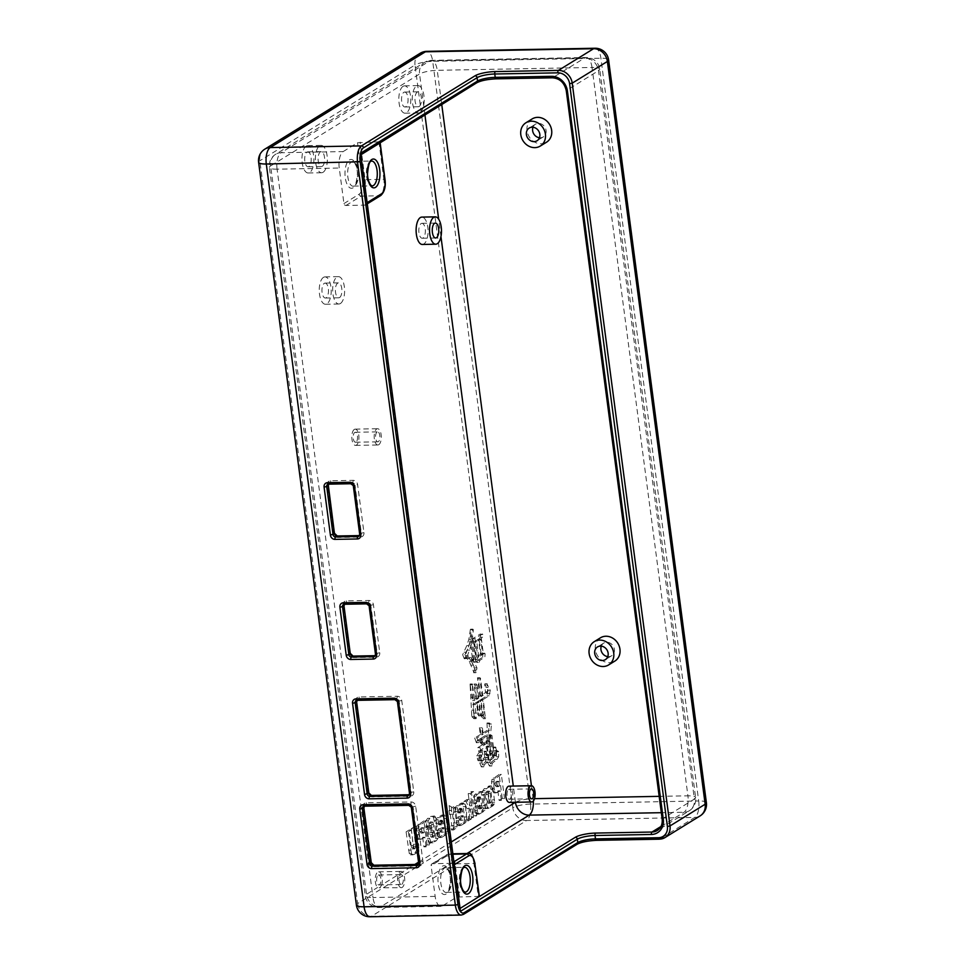 <?xml version="1.0" encoding="UTF-8"?>
<svg xmlns="http://www.w3.org/2000/svg" width="965" height="965" viewBox="0 0 965 965"><rect width="100%" height="100%" fill="white"/><g stroke="black" fill="none" stroke-linecap="round" stroke-linejoin="round"><path stroke-width="0.72" stroke-dasharray="4.83 3.62" d="M464.889 654.716L469.038 645.561L471.089 639.349L472.621 629.325L473.381 629.687L471.909 642.955L467.506 655.573L470.98 657.551L473.562 660.904L476.975 667.864L476.155 672.496L471.487 661.363L469.328 658.576L467.048 657.503L466.493 658.673L464.889 654.716L462.657 654.752L464.249 658.721L466.493 658.673M472.38 641.025L473.465 641.182L476.179 661.773L475.516 662.171L473.791 659.939L474.478 657.044L472.38 641.025L470.136 641.062L472.247 657.081L474.478 657.044M482.512 633.945L474.913 638.637L478.085 657.286L477.301 659.433L479.123 662.424L479.907 660.289L484.864 657.237L485.118 653.775L484.683 653.221L483.369 654.029L481.366 638.782L482.934 634.5L480.268 633.993L472.681 638.673L474.913 638.637M474.02 715.873L472.307 683.944L474.852 700.518L478.157 698.479L476.252 683.992L477.108 685.102L478.809 698.069L482.114 696.03L479.702 677.732L480.461 678.081L482.777 695.62L487.723 692.568L486.951 683.98L490.268 690.18L489.219 695.765L483.272 699.444L485.455 718.708L483.308 715.909L484.225 712.049L482.621 699.842L479.316 701.881L481.125 715.608L478.64 713.026L479.665 709.914L478.652 702.291L475.021 704.534L476.167 718.672L474.02 715.873L471.776 715.909L471.885 716.681L474.117 716.633M490.835 735.173L491.933 735.33L494.635 755.921L494.08 757.091L492.259 754.087L492.946 751.192L490.835 735.173L488.604 735.221L490.715 751.228L492.946 751.192M496.058 755.86L495.286 747.272L496.782 750.481L498.736 751.747L498.676 756.729L497.228 759.274L492.367 763.086L491.68 765.993L489.762 762.229L490.546 760.094L488.736 746.367L482.138 750.444L483.441 760.36L486.975 757.356L486.167 751.252L487.229 753.894L488.76 754.606L487.578 761.928L484.382 764.726L483.586 766.861L481.993 762.905L481.656 754.871L480.268 760.661L478.905 755.728L481.354 752.579L479.991 747.646L487.904 742.76L488.374 740.818L489.858 744.027L489.4 745.957L491.209 759.684L496.058 755.86L493.827 755.909L488.978 759.732L491.209 759.684M482.452 742.001L484.502 744.027L483.706 737.936L489.315 734.462L489.026 740.42L489.894 741.53L491.511 724.04L489.231 722.978L489.472 730.252L483.2 734.124L482.404 728.02L481.644 727.658L482.536 734.522L476.927 737.984L478.628 742.712L479.412 740.577L483.043 738.334L482.452 742.001L480.22 742.037L480.317 742.809L482.56 742.76M493.67 785.546L494.864 791.686L496.034 792.856L500.099 790.83L501.366 800.395L504.514 798.453L501.342 774.425L494.201 779.394L493.67 785.546L491.438 785.582L492.632 791.722L493.803 792.904L496.275 792.88L493.803 792.904L497.868 790.866L500.099 790.83M485.021 794.472L487.385 808.067L489.086 808.163L493.006 805.739L494.647 802.289L493.127 789.43L492.041 786.125L490.401 786.21L486.457 788.646L485.057 790.6L485.021 794.472L482.777 794.509L484.153 804.907L485.154 808.103L486.855 808.212L492.15 804.05L490.895 789.466L489.81 786.161L484.225 788.682L482.814 790.637L482.777 794.509M490.401 786.21L488.157 786.258L490.401 786.21M489.086 808.163L485.154 808.103L489.086 808.163M476.806 807.174L477.772 812.904L479.267 814.098L476.24 814.026L481.595 811.444L483.224 808.586L481.74 795.184L481.004 792.325L479.967 791.602L475.094 794.316L473.706 796.209L474.092 803.592L476.336 803.555L479.484 801.613L479.303 797.922L480.498 797.054L477.603 796.994L478.845 799.032L479.738 807.717L478.483 808.622L477.723 805.268L479.967 805.22L476.806 807.174L474.575 807.21L475.528 812.952L476.24 814.026L479.267 814.098L483.827 811.408L485.467 808.537L485.347 805.51L483.984 795.136L482.283 791.553L479.967 791.602L482.198 791.553L477.337 794.279L475.938 796.161L476.336 803.555M479.738 807.717L481.969 807.681L481.39 808.73L478.483 808.622L480.727 808.586L479.967 805.22M481.969 807.681L480.498 797.054L477.313 797.355L479.557 797.319M468.013 820.974L469.28 808.658L466.071 801.445L469.255 799.478L472.03 805.811L470.438 793.507L473.586 791.565L476.746 815.582L473.598 817.524L472.476 808.996L471.463 818.851L468.013 820.974L465.781 821.022L469.219 818.887L471.463 818.851M455.987 818.778L460.956 815.715L460.57 820.214L459.907 820.105L462.139 820.069L461.632 818.67L458.471 820.612L459.087 824.146L460.414 825.63L458.182 825.666L464.105 821.854L464.527 817.017L463.164 806.619L461.632 803.073L456.542 805.775L455.106 807.741L455.987 818.778L458.218 818.742L463.188 815.678L463.369 817.017L462.802 820.166L459.907 820.105L459.388 818.706L456.228 820.66L456.843 824.182L458.182 825.666L461.318 825.304L465.323 822.831L466.879 820.009L465.395 806.571L463.863 803.037L458.785 805.727L457.35 807.705L458.218 818.742M462.585 803.375L460.353 803.423L462.585 803.375M453.248 826.064L453.767 829.96L457.024 826.824L455.685 808.091L451.355 805.546L451.765 814.496L452.476 814.05L453.996 825.606L451.017 826.1L451.536 830.009L453.767 829.96M436.687 830.684L441.656 827.62L441.27 832.12L440.607 832.011L442.839 831.975L442.332 830.575L439.171 832.53L439.787 836.052L441.126 837.536L438.882 837.572L444.817 833.772L445.239 828.935L443.864 818.525L442.332 814.979L437.254 817.681L435.818 819.647L436.687 830.684L438.93 830.648L443.888 827.584L444.069 828.923L443.502 832.071L440.607 832.011L440.1 830.612L436.94 832.566L437.555 836.1L438.882 837.572L442.018 837.222L446.023 834.749L447.579 831.914L446.107 818.489L444.576 814.943L439.485 817.632L438.05 819.611L438.93 830.648M443.297 815.292L441.053 815.328L443.297 815.292M428.436 829.767L429.594 838.537L431.512 843.157L436.228 840.829L438.038 838.344L438.11 833.278L435.661 817.307L434.515 816.016L429.907 818.284L428.098 820.793L428.231 827.427L431.379 825.473L431.403 823.338L432.091 822.071L432.995 822.421L429.847 822.12L430.764 822.457L431.307 824.532L432.489 835.63L431.765 837.113L430.824 836.739L430.004 832.819L433.345 832.095L432.694 827.138L428.436 829.767L426.204 829.803L427.35 838.585L429.268 843.205L431.874 843.205L429.268 843.205L433.985 840.865L435.794 838.38L435.878 833.326L434.214 820.708L433.43 817.355L431.922 816.028L434.515 816.016L430.776 816.414L427.676 818.332L425.867 820.841L425.987 827.463L428.231 827.427M432.489 835.63L434.72 835.581L434.009 837.065L430.824 836.739L433.056 836.691L432.236 832.783M434.72 835.581L432.995 822.421L429.847 822.12L429.172 823.386L431.403 823.338M418.46 831.963L419.654 838.102L420.824 839.285L424.89 837.246L426.144 846.812L429.292 844.87L426.132 820.853L418.991 825.823L418.46 831.963L416.229 832.011L417.423 838.151L418.581 839.321L421.066 839.297L418.581 839.321L422.658 837.294L424.89 837.246M408.328 831.842L411.524 853.518L412.67 854.785L414.178 854.435L417.194 852.565L419.003 850.069L416.663 826.691L413.515 828.633L415.77 846.196L414.95 848.766L411.898 848.693L411.428 847.535L409.064 830.045L411.295 830.009L408.328 831.842L406.096 831.878L409.293 853.555L410.427 854.833L413.032 854.833L410.427 854.833L414.962 852.614L416.759 850.117L414.431 826.74L416.663 826.691M411.428 847.535L413.659 847.499L411.295 830.009M413.659 847.499L414.13 848.657L412.718 848.802L413.406 847.765L415.65 847.728M460.064 908.439L458.978 907.028L460.064 908.439M479.376 896.401L456.831 897.04L442.477 905.894A13.426 5.862 88.9 0 1 441.017 906.352A13.426 5.862 88.9 0 1 435.155 896.389L431.102 865.641A1.99 1.737 58.3 0 1 432.646 863.687L451.427 863.337A1.99 1.737 58.3 0 1 453.478 865.231L458.978 907.028M361.031 154.702L360.174 156.559L366.314 203.169A1.99 1.737 58.3 0 1 364.77 205.123L345.989 205.473A1.99 1.737 58.3 0 1 343.938 203.579L339.258 168.031A13.426 5.862 88.9 0 1 343.166 151.589L280.996 152.735L429.92 60.807L584.706 57.96L552.668 77.731L496.3 78.768A15.416 3.474 172.5 0 0 475.986 83.002L360.753 154.135L360.62 153.206M360.174 156.559L360.753 154.135M343.166 151.589L357.52 142.736L378.931 141.843L379.921 142.555M600.471 637.805A13.679 11.918 -121.7 0 0 596.117 652.786A13.679 11.918 -121.7 0 0 609.398 662.666A13.679 11.918 -121.7 0 0 614.85 661.085M532.161 118.924A13.679 11.918 -121.7 0 0 527.807 133.906A13.679 11.918 -121.7 0 0 541.088 143.773A13.679 11.918 -121.7 0 0 546.528 142.205M381.682 884.929A8.13 3.546 88.9 0 0 381.923 876.341A8.13 3.546 88.9 0 0 378.642 871.829A8.13 3.546 88.9 0 0 377.761 872.095A8.13 3.546 88.9 0 0 375.24 879.429A8.13 3.546 88.9 0 0 377.556 887.474L379.921 887.812L381.682 884.929L414.866 864.447M422.344 244.459A13.679 5.971 88.9 0 0 423.828 243.988A13.679 5.971 88.9 0 0 427.978 228.946A13.679 5.971 88.9 0 0 421.838 217.101M403.068 86.307A13.679 5.971 88.9 0 0 398.907 101.361A13.679 5.971 88.9 0 0 405.059 113.195A13.679 5.971 88.9 0 0 406.542 112.736A13.679 5.971 88.9 0 0 410.704 97.682A13.679 5.971 88.9 0 0 404.552 85.849A13.679 5.971 88.9 0 0 403.068 86.307M323.48 277.353A13.679 5.971 88.9 0 0 319.331 292.407A13.679 5.971 88.9 0 0 325.47 304.24A13.679 5.971 88.9 0 0 326.954 303.782A13.679 5.971 88.9 0 0 331.116 288.74A13.679 5.971 88.9 0 0 324.964 276.895A13.679 5.971 88.9 0 0 323.48 277.353M306.195 146.101A13.679 5.971 88.9 0 0 302.045 161.143A13.679 5.971 88.9 0 0 308.185 172.988A13.679 5.971 88.9 0 0 309.681 172.518A13.679 5.971 88.9 0 0 313.83 157.476A13.679 5.971 88.9 0 0 307.69 145.631A13.679 5.971 88.9 0 0 306.195 146.101M354.336 429.401A8.13 3.546 88.9 0 0 351.863 438.351A8.13 3.546 88.9 0 0 355.518 445.396A8.13 3.546 88.9 0 0 356.411 445.118A8.13 3.546 88.9 0 0 358.871 436.168A8.13 3.546 88.9 0 0 355.217 429.135A8.13 3.546 88.9 0 0 354.336 429.401M509.351 802.398A8.13 3.546 88.9 0 0 510.244 802.12A8.13 3.546 88.9 0 0 512.705 793.182A8.13 3.546 88.9 0 0 509.05 786.137M401.307 887.679A8.13 3.546 -91.1 0 1 397.652 880.635A8.13 3.546 -91.1 0 1 400.125 871.685A8.13 3.546 -91.1 0 1 401.006 871.407A8.13 3.546 -91.1 0 1 404.661 878.452A8.13 3.546 -91.1 0 1 402.2 887.402A8.13 3.546 -91.1 0 1 401.307 887.679L379.921 887.812M401.79 884.35A4.97 2.171 88.9 0 0 403.298 878.874A4.97 2.171 88.9 0 0 401.066 874.567A4.97 2.171 88.9 0 0 400.523 874.736A4.97 2.171 88.9 0 0 399.015 880.213A4.97 2.171 88.9 0 0 401.247 884.519A4.97 2.171 88.9 0 0 401.79 884.35M378.159 875.146A4.97 2.171 -91.1 0 1 378.702 874.978A4.97 2.171 -91.1 0 1 380.934 879.284A4.97 2.171 -91.1 0 1 379.426 884.76A4.97 2.171 -91.1 0 1 378.883 884.929A4.97 2.171 -91.1 0 1 376.652 880.623A4.97 2.171 -91.1 0 1 378.159 875.146M421.138 223.578A7.455 3.257 -91.1 0 1 421.946 223.325A7.455 3.257 -91.1 0 1 425.3 229.779A7.455 3.257 -91.1 0 1 423.032 237.993A7.455 3.257 -91.1 0 1 422.224 238.246A7.455 3.257 -91.1 0 1 418.87 231.781A7.455 3.257 -91.1 0 1 421.138 223.578M419.968 112.483A13.679 5.971 -91.1 0 1 418.484 112.953A13.679 5.971 -91.1 0 1 412.332 101.108A13.679 5.971 -91.1 0 1 416.482 86.066A13.679 5.971 -91.1 0 1 417.978 85.596A13.679 5.971 -91.1 0 1 424.118 97.441A13.679 5.971 -91.1 0 1 419.968 112.483M419.172 106.488A7.455 3.257 88.9 0 0 421.44 98.273A7.455 3.257 88.9 0 0 418.086 91.82A7.455 3.257 88.9 0 0 417.278 92.073A7.455 3.257 88.9 0 0 415.01 100.276A7.455 3.257 88.9 0 0 418.364 106.729A7.455 3.257 88.9 0 0 419.172 106.488M403.853 92.314A7.455 3.257 -91.1 0 1 404.673 92.061A7.455 3.257 -91.1 0 1 408.026 98.527A7.455 3.257 -91.1 0 1 405.758 106.729A7.455 3.257 -91.1 0 1 404.938 106.982A7.455 3.257 -91.1 0 1 401.597 100.529A7.455 3.257 -91.1 0 1 403.853 92.314M340.38 303.541A13.679 5.971 -91.1 0 1 338.896 303.999A13.679 5.971 -91.1 0 1 332.744 292.154A13.679 5.971 -91.1 0 1 336.906 277.112A13.679 5.971 -91.1 0 1 338.389 276.641A13.679 5.971 -91.1 0 1 344.529 288.487A13.679 5.971 -91.1 0 1 340.38 303.541M339.584 297.534A7.455 3.257 88.9 0 0 341.851 289.319A7.455 3.257 88.9 0 0 338.498 282.866A7.455 3.257 88.9 0 0 337.69 283.119A7.455 3.257 88.9 0 0 335.422 291.321A7.455 3.257 88.9 0 0 338.775 297.787A7.455 3.257 88.9 0 0 339.584 297.534M324.276 283.36A7.455 3.257 -91.1 0 1 325.084 283.107A7.455 3.257 -91.1 0 1 328.438 289.572A7.455 3.257 -91.1 0 1 326.17 297.775A7.455 3.257 -91.1 0 1 325.362 298.028A7.455 3.257 -91.1 0 1 322.008 291.575A7.455 3.257 -91.1 0 1 324.276 283.36M323.094 172.277A13.679 5.971 -91.1 0 1 321.61 172.735A13.679 5.971 -91.1 0 1 315.471 160.902A13.679 5.971 -91.1 0 1 319.62 145.848A13.679 5.971 -91.1 0 1 321.104 145.389A13.679 5.971 -91.1 0 1 327.256 157.235A13.679 5.971 -91.1 0 1 323.094 172.277M322.31 166.27A7.455 3.257 88.9 0 0 324.578 158.067A7.455 3.257 88.9 0 0 321.224 151.602A7.455 3.257 88.9 0 0 320.404 151.855A7.455 3.257 88.9 0 0 318.148 160.069A7.455 3.257 88.9 0 0 321.502 166.523A7.455 3.257 88.9 0 0 322.31 166.27M306.991 152.108A7.455 3.257 -91.1 0 1 307.799 151.855A7.455 3.257 -91.1 0 1 311.152 158.308A7.455 3.257 -91.1 0 1 308.884 166.523A7.455 3.257 -91.1 0 1 308.076 166.776A7.455 3.257 -91.1 0 1 304.723 160.311A7.455 3.257 -91.1 0 1 306.991 152.108M378.775 444.708A8.13 3.546 -91.1 0 1 377.894 444.974A8.13 3.546 -91.1 0 1 374.239 437.941A8.13 3.546 -91.1 0 1 376.7 428.991A8.13 3.546 -91.1 0 1 377.592 428.713A8.13 3.546 -91.1 0 1 381.247 435.758A8.13 3.546 -91.1 0 1 378.775 444.708M377.11 432.043A4.97 2.171 88.9 0 0 375.59 437.519A4.97 2.171 88.9 0 0 377.834 441.825A4.97 2.171 88.9 0 0 378.377 441.656A4.97 2.171 88.9 0 0 379.884 436.18A4.97 2.171 88.9 0 0 377.653 431.874A4.97 2.171 88.9 0 0 377.11 432.043M356.001 442.067A4.97 2.171 -91.1 0 1 355.458 442.235A4.97 2.171 -91.1 0 1 353.226 437.929A4.97 2.171 -91.1 0 1 354.734 432.453A4.97 2.171 -91.1 0 1 355.277 432.284A4.97 2.171 -91.1 0 1 357.52 436.59A4.97 2.171 -91.1 0 1 356.001 442.067M508.567 789.466A4.97 2.171 -91.1 0 1 509.11 789.298A4.97 2.171 -91.1 0 1 511.341 793.604A4.97 2.171 -91.1 0 1 509.834 799.068A4.97 2.171 -91.1 0 1 509.291 799.237A4.97 2.171 -91.1 0 1 507.059 794.931A4.97 2.171 -91.1 0 1 508.567 789.466M601.304 646.14A7.455 6.502 58.3 0 1 603.74 643.1A7.455 6.502 58.3 0 1 606.708 642.244A7.455 6.502 58.3 0 1 613.957 647.636A7.455 6.502 58.3 0 1 611.581 655.802A7.455 6.502 58.3 0 1 608.613 656.658A7.455 6.502 58.3 0 1 607.781 656.622M532.994 127.247A7.455 6.502 58.3 0 1 535.43 124.22A7.455 6.502 58.3 0 1 538.398 123.363A7.455 6.502 58.3 0 1 545.647 128.743A7.455 6.502 58.3 0 1 543.271 136.909A7.455 6.502 58.3 0 1 540.291 137.766A7.455 6.502 58.3 0 1 539.459 137.73M464.249 658.721L464.816 657.551L467.096 658.613L469.243 661.411L473.924 672.533L474.744 667.913L471.33 660.953L468.749 657.599L465.275 655.621L469.678 643.004L471.149 629.723L470.377 629.373L468.845 639.385L466.807 645.597L462.657 654.752M464.105 652.207L466.348 652.171M464.575 658.516L466.819 658.468M464.816 657.551L467.048 657.503M467.096 658.613L469.328 658.576M469.243 661.411L471.487 661.363M471.173 665.162L473.405 665.126M473.598 672.738L475.829 672.702M473.924 672.533L476.155 672.496M473.948 670.048L476.191 670M474.744 667.913L476.975 667.864M471.33 660.953L473.562 660.904M468.749 657.599L470.98 657.551M465.275 655.621L467.506 655.573M467.41 650.169L469.641 650.133M469.678 643.004L471.909 642.955M470.196 636.08L472.428 636.044M471.149 629.723L473.381 629.687M470.715 629.168L472.947 629.132M470.377 629.373L472.621 629.325M468.845 639.385L471.089 639.349M466.807 645.597L469.038 645.561M472.247 657.081L471.451 659.216L473.284 662.219L473.936 661.809L471.234 641.218L470.136 641.062M471.234 641.218L473.465 641.182M471.451 659.216L473.694 659.179M471.559 659.976L473.791 659.939M473.284 662.219L475.516 662.171M473.936 661.809L476.179 661.773M472.681 638.673L473.839 642.075L476.083 642.039M473.839 642.075L475.854 657.334L478.085 657.286M475.854 657.334L475.057 659.469L477.301 659.433M475.057 659.469L476.879 662.473L479.123 662.424M476.879 662.473L477.675 660.325L479.907 660.289M477.675 660.325L482.621 657.274L484.864 657.237M482.621 657.274L482.886 653.812L485.118 653.775M482.886 653.812L482.452 653.257L484.683 653.221M482.452 653.257L481.137 654.077L483.369 654.029M481.137 654.077L479.123 638.818L481.366 638.782M479.123 638.818L480.341 637.238L482.584 637.202M480.341 637.238L480.703 634.548L482.934 634.5M476.505 656.924L474.503 641.677L478.459 639.228L480.474 654.475L476.505 656.924L478.749 656.888L476.734 641.629L480.703 639.18L482.705 654.439L478.749 656.888M474.503 641.677L476.734 641.629M480.474 654.475L482.705 654.439M478.459 639.228L480.703 639.18M471.885 716.681L473.936 718.708L474.165 717.743L472.79 704.571L476.421 702.327L477.422 709.963L476.408 713.063L478.881 715.656L477.084 701.929L480.377 699.89L481.981 712.086L481.065 715.958L483.224 718.744L481.04 699.48L486.987 695.813L488.037 690.216L484.719 684.016L485.492 692.605L480.534 695.669L478.23 678.13L477.47 677.768L479.882 696.079L476.577 698.117L474.864 685.15L474.008 684.028L475.914 698.515L472.621 700.554L470.076 683.98L471.776 715.909M471.74 710.168L473.972 710.131M473.936 718.708L476.167 718.672M474.165 717.743L476.396 717.707M473.562 713.171L475.793 713.123M472.79 704.571L475.021 704.534M476.421 702.327L478.652 702.291M477.422 709.963L479.665 709.914M476.408 713.063L478.64 713.026M478.556 715.861L480.787 715.813M478.881 715.656L481.125 715.608M477.084 701.929L479.316 701.881M480.377 699.89L482.621 699.842M481.981 712.086L484.225 712.049M480.968 715.198L483.2 715.149M481.065 715.958L483.308 715.909M483.224 718.744L485.455 718.708M483.453 717.779L485.685 717.743M481.04 699.48L483.272 699.444M486.987 695.813L489.219 695.765M487.771 693.678L490.015 693.63M488.037 690.216L490.268 690.18M485.878 687.418L488.121 687.382M485.045 683.811L487.289 683.775M484.719 684.016L486.951 683.98M485.721 691.64L487.952 691.603M485.492 692.605L487.723 692.568M480.534 695.669L482.777 695.62M478.23 678.13L480.461 678.081M477.47 677.768L479.702 677.732M479.882 696.079L482.114 696.03M476.577 698.117L478.809 698.069M474.864 685.15L477.108 685.102M474.008 684.028L476.252 683.992M475.914 698.515L478.157 698.479M472.621 700.554L474.852 700.518M470.51 684.547L472.741 684.499M470.076 683.98L472.307 683.944M469.846 684.945L472.078 684.909M471.125 697.357L473.357 697.309M490.715 751.228L489.918 753.363L491.848 757.127L492.403 755.957L489.689 735.366L488.604 735.221M489.689 735.366L491.933 735.33M489.918 753.363L492.162 753.327M490.027 754.135L492.259 754.087M491.848 757.127L494.08 757.091M492.403 755.957L494.635 755.921M488.978 759.732L487.168 746.005L487.627 744.063L486.131 740.867L485.672 742.797L477.747 747.694L479.11 752.616L476.674 755.776L478.037 760.71L479.412 754.907L479.762 762.941L481.354 766.91L482.138 764.775L485.347 761.964L486.517 754.642L485.431 754.497L483.935 751.289L484.744 757.392L481.209 760.396L479.907 750.481L486.505 746.403L488.314 760.13L487.518 762.266L489.448 766.029L490.136 763.134L494.985 759.31L496.432 756.765L496.493 751.783L494.538 750.517L493.055 747.32L493.827 755.909M494.056 754.944L496.287 754.895M487.168 746.005L489.4 745.957M487.627 744.063L489.858 744.027M486.131 740.867L488.374 740.818M485.672 742.797L487.904 742.76M477.747 747.694L479.991 747.646M478.905 751.096L481.149 751.047M479.11 752.616L481.354 752.579M476.674 755.776L478.905 755.728M478.037 760.71L480.268 760.661M478.363 760.504L480.606 760.456M478.724 757.802L480.956 757.766M479.412 754.907L481.656 754.871M480.22 761.011L482.452 760.963M479.762 762.941L481.993 762.905M481.354 766.91L483.586 766.861M481.68 766.705L483.911 766.656M482.138 764.775L484.382 764.726M485.347 761.964L487.578 761.928M486.131 759.829L488.362 759.793M486.589 757.899L488.833 757.863M486.613 755.402L488.857 755.366M486.517 754.642L488.76 754.606M485.431 754.497L487.663 754.449M484.997 753.93L487.229 753.894M484.37 751.856L486.601 751.807M483.935 751.289L486.167 751.252M484.744 757.392L486.975 757.356M484.406 757.597L486.649 757.549M481.209 760.396L483.441 760.36M479.907 750.481L482.138 750.444M486.505 746.403L488.736 746.367M488.314 760.13L490.546 760.094M487.518 762.266L489.762 762.229M489.448 766.029L491.68 765.993M489.774 765.824L492.017 765.788M490.136 763.134L492.367 763.086M494.985 759.31L497.228 759.274M496.432 756.765L498.676 756.729M496.493 751.783L498.736 751.747M496.07 751.228L498.302 751.18M494.538 750.517L496.782 750.481M493.815 747.67L496.046 747.634M493.38 747.115L495.612 747.067M493.055 747.32L495.286 747.272M494.189 753.207L496.42 753.17M480.317 742.809L481.945 744.28L484.177 744.232M481.945 744.28L484.502 744.027M482.271 744.075L481.463 737.972L483.706 737.936M481.463 737.972L487.084 734.51L489.315 734.462M487.084 734.51L486.794 740.457L489.026 740.42M486.794 740.457L486.891 741.216L489.134 741.18M486.891 741.216L489.894 741.53M487.651 741.578L489.279 724.076L491.511 724.04M489.279 724.076L486.999 723.014L489.231 722.978M486.999 723.014L487.241 730.288L489.472 730.252M487.241 730.288L480.968 734.16L483.2 734.124M480.968 734.16L480.16 728.056L482.404 728.02M480.16 728.056L481.644 727.658M479.4 727.707L480.305 734.57L482.536 734.522M480.305 734.57L474.696 738.032L476.927 737.984M474.696 738.032L476.384 742.76L478.628 742.712M476.384 742.76L478.954 742.507M476.71 742.555L477.18 740.625L479.412 740.577M477.18 740.625L480.811 738.382L483.043 738.334M480.811 738.382L481.004 739.902L483.248 739.865M481.004 739.902L480.22 742.037M497.868 790.866L499.122 800.431L501.366 800.395M499.122 800.431L502.27 798.489L504.514 798.453M502.27 798.489L499.11 774.473L501.342 774.425M499.11 774.473L491.957 779.443L491.438 785.582M496.3 786.668L498.543 786.632L496.999 784.979L497.059 783.061L498.845 781.276L499.472 786.053L498.543 786.632L496.3 786.668L494.768 785.015L494.828 783.098L496.613 781.324L497.24 786.101L496.3 786.668M497.24 786.101L499.472 786.053M496.613 781.324L498.845 781.276M488.302 803.085L487.06 801.119L486.119 792.567L486.746 791.288L487.602 791.65L488.869 799.997L488.966 801.927L488.302 803.085L487.458 802.856L490.534 803.049L491.197 801.879L490.22 793.218L488.978 791.24L488.411 794.34L489.701 802.808L490.534 803.049M486.746 791.288L489.834 791.602L486.746 791.288M474.092 803.592L477.253 801.65L479.484 801.613M477.253 801.65L477.313 797.355M477.723 805.268L474.575 807.21M469.219 818.887L470.244 809.044L471.366 817.572L474.515 815.63L471.354 791.602L468.206 793.544L469.786 805.835L467.024 799.515L463.839 801.481L467.036 808.694L465.781 821.022M467.036 808.694L469.28 808.658M470.244 809.044L472.476 808.996M471.366 817.572L473.598 817.524M474.515 815.63L476.746 815.582M471.354 791.602L473.586 791.565M468.206 793.544L470.438 793.507M469.786 805.835L472.03 805.811M467.024 799.515L469.255 799.478M463.839 801.481L466.071 801.445M456.228 820.66L458.471 820.612M460.956 815.715L463.188 815.678M461.632 818.67L459.388 818.706M460.438 811.842L458.628 812.952L458.459 809.502L459.545 808.477L460.438 811.842L462.681 811.794L460.872 812.916L461.282 808.405L459.05 808.453L461.777 808.429L462.681 811.794M458.628 812.952L460.872 812.916M451.536 830.009L454.792 826.86L453.393 812.18L455.637 812.144M453.393 812.18L456.18 811.806M453.936 811.842L453.454 808.127L455.685 808.091M453.454 808.127L449.123 805.582L451.355 805.546M449.123 805.582L449.726 810.19L451.97 810.154M449.726 810.19L449.015 810.636L451.258 810.588M449.015 810.636L449.533 814.532L451.765 814.496M449.533 814.532L452.476 814.05M450.245 814.098L451.765 825.642L453.996 825.606M451.765 825.642L451.017 826.1M436.94 832.566L439.171 832.53M441.656 827.62L443.888 827.584M442.332 830.575L440.1 830.612M441.15 823.748L439.34 824.87L439.159 821.408L440.245 820.383L441.15 823.748L443.381 823.712L441.572 824.822L441.982 820.31L439.751 820.359L442.489 820.334L443.381 823.712M439.34 824.87L441.572 824.822M425.987 827.463L429.148 825.521L431.379 825.473M429.148 825.521L429.172 823.386M430.004 832.819L433.345 832.095M431.114 832.132L430.462 827.186L432.694 827.138M430.462 827.186L426.204 829.803M422.658 837.294L423.912 846.86L426.144 846.812M423.912 846.86L427.061 844.918L429.292 844.87M427.061 844.918L423.9 820.889L426.132 820.853M423.9 820.889L416.747 825.859L416.229 832.011M421.09 833.097L423.333 833.048L421.789 831.396L421.85 829.478L423.635 827.705L424.262 832.481L423.333 833.048L421.09 833.097L419.558 831.432L419.618 829.514L421.391 827.741L422.019 832.518L421.09 833.097M422.019 832.518L424.262 832.481M421.391 827.741L423.635 827.705M414.431 826.74L411.283 828.682L413.515 828.633M411.283 828.682L413.406 847.765M409.064 830.045L406.096 831.878M258.608 162.301A13.426 3.028 172.5 0 1 259.838 160.769L415.01 64.993L512.801 807.765L357.629 903.542L259.838 160.769A13.426 11.701 58.3 0 1 264.868 149.117M420.04 53.352A13.426 11.701 -121.7 0 0 415.01 64.993A13.426 3.028 172.5 0 1 432.706 61.314A13.426 5.862 88.9 0 0 426.844 51.35M595.043 48.25A13.426 5.862 -91.1 0 1 600.906 58.214L698.696 800.986L530.497 804.086L432.706 61.314L600.906 58.214A13.426 3.028 172.5 0 1 608.601 59.927M530.497 804.086A13.426 3.028 -7.5 0 0 512.801 807.765A13.426 11.701 -121.7 0 0 526.588 820.515A13.426 5.862 88.9 0 0 530.497 804.086M706.392 802.699A13.426 3.028 -7.5 0 0 698.696 800.986A13.426 5.862 -91.1 0 1 694.788 817.427L659.638 839.116L596.563 840.286A15.416 3.474 172.5 0 0 576.25 844.52L462.669 914.615L371.416 916.292L526.588 820.515L694.788 817.427A13.426 11.701 -121.7 0 0 700.132 815.883M463.465 914.386A1.99 1.737 58.3 0 1 462.669 914.615A13.426 5.862 -91.1 0 1 461.21 915.073M576.25 844.52A1.99 1.737 -121.7 0 0 577.034 844.291M454.491 864.592L453.478 865.231L366.314 203.169L367.339 202.541M475.986 83.002A1.99 1.737 -121.7 0 0 476.782 82.773M378.931 141.843L383.865 179.309L365.084 179.659L360.15 142.181M343.938 203.579L359.125 194.206A1.99 1.737 -121.7 0 0 361.175 196.1A13.426 5.862 88.9 0 0 365.084 179.659L362.454 180.202L357.52 142.736M359.125 194.206A11.435 4.994 88.9 0 0 362.454 180.202M353.106 187.789A14.427 6.297 -91.1 0 1 352.261 188.175A14.427 6.297 -91.1 0 1 345.132 176.619A14.427 6.297 -91.1 0 1 349.439 159.925A14.427 6.297 -91.1 0 1 350.283 159.551A14.427 6.297 -91.1 0 1 357.424 171.107A14.427 6.297 -91.1 0 1 353.106 187.789M345.989 205.473L361.175 196.1L379.957 195.75L364.77 205.123M435.155 896.389L372.973 897.534L277.088 169.177L339.258 168.031M362.876 807.174A4.475 3.896 58.3 0 1 366.326 802.784L411.066 801.951A4.475 3.896 58.3 0 1 415.662 806.209L422.935 861.456A4.475 3.896 58.3 0 1 419.473 865.858L374.746 866.679A4.475 3.896 58.3 0 1 370.15 862.433L362.876 807.174L364.01 807.428M355.663 701.35A4.475 3.896 58.3 0 1 359.125 696.959L397.146 696.26A4.475 3.896 58.3 0 1 401.742 700.506L413.756 791.795A4.475 3.896 58.3 0 1 410.306 796.185L372.273 796.885A4.475 3.896 58.3 0 1 367.689 792.639L355.663 701.35L356.809 701.603M343.009 605.26A4.475 3.896 58.3 0 1 346.471 600.869L368.835 600.459A4.475 3.896 58.3 0 1 373.431 604.705L379.764 652.75A4.475 3.896 58.3 0 1 376.302 657.141L353.938 657.563A4.475 3.896 58.3 0 1 349.342 653.305L343.009 605.26L344.155 605.513M327.207 485.154A4.475 3.896 58.3 0 1 330.657 480.751L353.021 480.341A4.475 3.896 58.3 0 1 357.617 484.587L363.95 532.632A4.475 3.896 58.3 0 1 360.488 537.035L338.124 537.445A4.475 3.896 58.3 0 1 333.528 533.199L327.207 485.154L328.341 485.407M385.011 179.562L383.865 179.309A13.426 5.862 -91.1 0 1 379.957 195.75A1.99 1.737 -121.7 0 0 380.753 195.521M277.088 169.177A13.426 5.862 -91.1 0 1 280.996 152.735A13.426 11.701 -121.7 0 0 275.64 154.279A13.426 11.701 -121.7 0 0 270.622 165.932A13.426 3.028 -7.5 0 0 269.38 167.464A13.426 3.028 -7.5 0 0 277.088 169.177M424.926 114.787L419.558 74.003A13.426 11.701 58.3 0 1 424.576 62.351A13.426 11.701 58.3 0 1 429.92 60.807A13.426 5.862 -91.1 0 1 431.379 60.361A13.426 5.862 -91.1 0 1 437.242 70.312A13.426 3.028 -7.5 0 0 419.558 74.003L270.622 165.932L366.507 894.29A13.426 11.701 -121.7 0 0 380.294 907.04L442.477 905.894M659.179 796.354L687.912 795.823L592.028 67.466L437.242 70.312L441.741 104.413M592.028 67.466A13.426 5.862 88.9 0 0 586.165 57.502A13.426 5.862 88.9 0 0 584.706 57.96A13.426 11.701 58.3 0 1 598.493 70.71L694.378 799.068L662.352 818.839L566.455 90.481L598.493 70.71A13.426 3.028 -7.5 0 0 599.723 69.178A13.426 3.028 -7.5 0 0 592.028 67.466M531.438 785.727L533.138 798.682L534.514 798.658M660.989 826.474L684.004 812.265A13.426 5.862 88.9 0 0 687.912 795.823A13.426 3.028 172.5 0 1 695.62 797.536A13.426 3.028 172.5 0 1 694.378 799.068A13.426 11.701 58.3 0 1 689.36 810.721A13.426 11.701 58.3 0 1 684.004 812.265L661.327 812.687M566.274 90.71L566.455 90.481A13.426 11.701 -121.7 0 0 552.668 77.731M466.988 853.53L380.294 907.04A13.426 5.862 -91.1 0 1 378.835 907.498A13.426 5.862 -91.1 0 1 372.973 897.534A13.426 3.028 172.5 0 1 365.277 895.822A13.426 3.028 172.5 0 1 366.507 894.29L377.556 887.474M459.449 896.485L455.154 863.82L473.936 863.47L478.242 896.147M468.073 853.506A13.426 5.862 -91.1 0 1 473.936 863.47L475.082 863.723M456.831 897.04L452.525 864.363L455.154 863.82A13.426 5.862 88.9 0 0 449.292 853.856A13.426 5.862 88.9 0 0 447.82 854.315L432.646 863.687M453.128 854.218L447.82 854.315A1.99 1.737 -121.7 0 0 446.288 856.269L431.102 865.641M451.427 863.337L454.117 861.685M452.525 864.363A11.435 4.994 88.9 0 0 446.288 856.269M446.095 894.048A14.427 6.297 -91.1 0 1 445.251 894.434A14.427 6.297 -91.1 0 1 438.11 882.879A14.427 6.297 -91.1 0 1 442.428 866.184A14.427 6.297 -91.1 0 1 443.273 865.81A14.427 6.297 -91.1 0 1 450.402 877.366A14.427 6.297 -91.1 0 1 446.095 894.048M515.431 802.289L513.296 786.065M440.957 236.582L438.665 219.176M418.545 862.179L451.499 841.83M515.575 802.289A13.426 3.028 172.5 0 1 533.138 798.682A13.426 5.862 -91.1 0 1 533.356 801.034M441.017 906.352L378.835 907.498A13.426 13.426 0 0 1 365.277 895.822L269.38 167.464A13.426 13.426 0 0 1 275.64 154.279L424.576 62.351A13.426 13.426 0 0 1 431.379 60.361L586.165 57.502A13.426 13.426 0 0 1 599.723 69.178L695.62 797.536A13.426 13.426 0 0 1 689.36 810.721L657.322 830.491A13.426 11.701 -121.7 0 0 662.352 818.839M446.904 892.42A12.436 5.428 -91.1 0 1 446.276 892.516A12.436 5.428 -91.1 0 1 440.691 881.757A12.436 5.428 -91.1 0 1 444.467 868.078A12.436 5.428 -91.1 0 1 445.191 867.752A12.436 5.428 -91.1 0 1 445.818 867.656A12.436 5.428 -91.1 0 1 451.403 878.415A12.436 5.428 -91.1 0 1 447.627 892.094A12.436 5.428 -91.1 0 1 446.904 892.42M464.02 867.39A12.436 5.428 88.9 0 0 463.248 867.728A12.436 5.428 88.9 0 0 459.473 881.407A12.436 5.428 88.9 0 0 465.07 892.179L446.831 892.323C448.484 892.07 449.666 887.897 450.353 879.815C450.341 875.267 449.244 871.455 447.06 868.379L445.818 867.656L464.611 867.306A12.436 5.428 88.9 0 0 464.02 867.39M369.957 916.75A13.426 5.862 88.9 0 0 371.416 916.292A13.426 11.701 58.3 0 1 357.629 903.542A13.426 3.028 -7.5 0 0 356.399 905.074M353.359 486.264L353.54 486.034A2.485 2.171 -121.7 0 0 350.995 483.67L328.619 484.092A2.485 2.171 -121.7 0 0 328.257 484.128M353.021 480.341A1.99 0.869 -91.1 0 1 352.442 482.777A2.485 2.171 58.3 0 1 354.999 485.142L357.617 484.587M328.438 484.153A2.485 2.171 58.3 0 1 330.078 483.188L352.442 482.777L350.995 483.67M353.54 486.034L354.999 485.142L361.32 533.187L359.873 534.079L353.54 486.034M363.95 532.632L361.32 533.187A2.485 2.171 58.3 0 1 359.487 535.623M360.488 537.035A1.99 0.869 -91.1 0 0 359.619 535.563L359.523 535.563A1.99 0.869 -91.1 0 1 359.619 535.563L358.944 536.238A2.485 2.171 -121.7 0 0 359.873 534.079M338.124 537.445A1.99 0.869 88.9 0 0 337.473 536.033M334.662 533.452L333.528 533.199M328.619 484.092L330.078 483.188A1.99 0.869 88.9 0 0 330.657 480.751M369.173 606.37L369.354 606.153A2.485 2.171 -121.7 0 0 366.809 603.788L344.433 604.199A2.485 2.171 -121.7 0 0 344.071 604.235M369.354 606.153L370.813 605.248L377.134 653.293L375.687 654.198L369.354 606.153M344.433 604.199L345.892 603.306L368.256 602.884A2.485 2.171 58.3 0 1 370.813 605.248L373.431 604.705M368.835 600.459A1.99 0.869 -91.1 0 1 368.256 602.884L366.809 603.788M379.764 652.75L377.134 653.293A2.485 2.171 58.3 0 1 376.205 655.452L374.746 656.357A2.485 2.171 -121.7 0 0 375.687 654.198M375.337 655.669L376.205 655.452A2.485 2.171 58.3 0 1 375.301 655.73A1.99 0.869 -91.1 0 1 375.433 655.669A1.99 0.869 -91.1 0 1 376.302 657.141M344.252 604.271A2.485 2.171 58.3 0 1 345.892 603.306A1.99 0.869 88.9 0 0 346.471 600.869M353.938 657.563A1.99 0.869 88.9 0 0 353.286 656.14M350.476 653.558L349.342 653.305M397.483 702.182L397.664 701.953A2.485 2.171 -121.7 0 0 395.107 699.589L357.086 700.288A2.485 2.171 -121.7 0 0 356.724 700.325M397.664 701.953L399.124 701.048L411.138 792.337L409.679 793.23L397.664 701.953M357.086 700.288L358.546 699.396L396.567 698.696A2.485 2.171 58.3 0 1 399.124 701.048L401.742 700.506M397.146 696.26A1.99 0.869 -91.1 0 1 396.567 698.696L395.107 699.589M413.756 791.795L411.138 792.337A2.485 2.171 58.3 0 1 410.209 794.497L408.75 795.389A2.485 2.171 -121.7 0 0 409.679 793.23M410.306 796.185A1.99 0.869 -91.1 0 0 409.437 794.714L409.341 794.714A1.99 0.869 -91.1 0 1 409.437 794.714L410.209 794.497A2.485 2.171 58.3 0 1 409.305 794.774M356.893 700.361A2.485 2.171 58.3 0 1 358.546 699.396A1.99 0.869 88.9 0 0 359.125 696.959M372.273 796.885A1.99 0.869 88.9 0 0 371.634 795.474M368.823 792.892L367.689 792.639M411.392 807.874L411.585 807.645A2.485 2.171 -121.7 0 0 409.027 805.293L364.288 806.113A2.485 2.171 -121.7 0 0 363.926 806.149M411.585 807.645L413.032 806.752L420.306 861.998L418.858 862.903L411.585 807.645M364.288 806.113L365.747 805.208L410.487 804.388A2.485 2.171 58.3 0 1 413.032 806.752L415.662 806.209M411.066 801.951A1.99 0.869 -91.1 0 1 410.487 804.388L409.027 805.293M422.935 861.456L420.306 861.998A2.485 2.171 58.3 0 1 419.377 864.158L417.917 865.062A2.485 2.171 -121.7 0 0 418.858 862.903M419.473 865.858A1.99 0.869 -91.1 0 0 418.605 864.375L418.508 864.375A1.99 0.869 -91.1 0 1 418.605 864.375L419.377 864.158A2.485 2.171 58.3 0 1 418.472 864.447M364.107 806.173A2.485 2.171 58.3 0 1 365.747 805.208A1.99 0.869 88.9 0 0 366.326 802.784M374.746 866.679A1.99 0.869 88.9 0 0 374.094 865.267M371.284 862.686L370.15 862.433M353.914 186.161A12.436 5.428 -91.1 0 1 353.299 186.257A12.436 5.428 -91.1 0 1 347.702 175.497A12.436 5.428 -91.1 0 1 351.489 161.818A12.436 5.428 -91.1 0 1 352.213 161.493A12.436 5.428 -91.1 0 1 352.84 161.396A12.436 5.428 -91.1 0 1 358.425 172.156A12.436 5.428 -91.1 0 1 354.65 185.835A12.436 5.428 -91.1 0 1 353.914 186.161M371.043 161.131A12.436 5.428 88.9 0 0 370.27 161.469A12.436 5.428 88.9 0 0 366.495 175.147A12.436 5.428 88.9 0 0 372.08 185.907L353.853 186.064C355.506 185.811 356.676 181.637 357.376 173.555C357.364 169.008 356.266 165.196 354.083 162.12L352.84 161.396L371.621 161.046A12.436 5.428 88.9 0 0 371.043 161.131M491.788 788.236L494.02 788.2M492.632 791.722L494.864 791.686M497.457 792.47L495.214 792.506M493.308 778.043L495.552 778.007M491.957 779.443L494.201 779.394M491.294 781.819L493.525 781.783M494.768 785.015L496.999 784.979M497.831 781.915L495.588 781.952M494.828 783.098L497.059 783.061M484.153 804.907L486.384 804.87M490.775 805.787L493.006 805.739M491.583 805.112L493.815 805.063M492.15 804.05L494.394 804.002M492.415 802.337L494.647 802.289M494.502 799.828L492.259 799.876M490.895 789.466L493.127 789.43M484.225 788.682L486.457 788.646M482.814 790.637L485.057 790.6M489.303 801.071L487.06 801.119M488.966 801.927L491.197 801.879M488.869 799.997L491.113 799.961M490.22 793.218L487.988 793.254M486.119 792.567L488.35 792.53M486.179 794.376L488.411 794.34M475.009 810.552L477.241 810.516M475.528 812.952L477.772 812.904M480.232 813.628L478.001 813.676M481.595 811.444L483.827 811.408M482.681 810.395L484.925 810.347M483.224 808.586L485.467 808.537M485.347 805.51L483.115 805.546M481.74 795.184L483.984 795.136M481.004 792.325L483.248 792.277M480.799 792.144L478.556 792.181M475.094 794.316L477.337 794.279M473.706 796.209L475.938 796.161M475.878 800.142L473.646 800.178M477.06 800.202L479.291 800.154M476.951 798.936L479.195 798.887M477.072 797.971L479.303 797.922M481.089 798.984L478.845 799.032M479.738 805.787L481.969 805.751M480.184 806.885L477.94 806.921M456.421 822.059L458.652 822.023M456.843 824.182L459.087 824.146M461.318 825.304L459.075 825.352M463.079 822.88L465.323 822.831M464.105 821.854L466.348 821.818M464.647 820.045L466.879 820.009M466.77 816.981L464.527 817.017M463.164 806.619L465.395 806.571M462.549 804.05L464.792 804.014M456.542 805.775L458.785 805.727M455.106 807.741L457.35 807.705M457.277 811.589L455.046 811.625M461.125 817.053L463.369 817.017M462.464 810.214L460.233 810.25M459.967 809.092L462.199 809.044M458.459 809.502L460.691 809.466M458.459 811.674L460.703 811.637M453.478 828.802L455.721 828.766M454.792 826.86L457.024 826.824M457.06 822.976L454.817 823.012M437.121 833.965L439.365 833.929M437.555 836.1L439.787 836.052M442.018 837.222L439.787 837.258M443.779 834.785L446.023 834.749M444.817 833.772L447.048 833.724M445.348 831.963L447.579 831.914M447.471 828.887L445.239 828.935M443.864 818.525L446.107 818.489M443.261 815.968L445.492 815.92M437.254 817.681L439.485 817.632M435.818 819.647L438.05 819.611M437.989 823.495L435.746 823.531M441.837 828.971L444.069 828.923M443.176 822.12L440.933 822.168M440.667 820.998L442.911 820.95M439.159 821.408L441.403 821.372M439.171 823.591L441.403 823.543M427.35 838.585L429.594 838.537M428.134 841.926L430.378 841.878M433.02 842.807L430.776 842.843M433.985 840.865L436.228 840.829M435.794 838.38L438.038 838.344M438.11 833.278L435.878 833.326M434.214 820.708L436.445 820.672M433.43 817.355L435.661 817.307M433.008 816.378L430.776 816.414M427.676 818.332L429.907 818.284M425.867 820.841L428.098 820.793M428.026 825.871L425.782 825.907M433.55 824.484L431.307 824.532M432.429 833.024L434.66 832.988M432.489 834.653L430.245 834.701M416.578 834.665L418.81 834.616M417.423 838.151L419.654 838.102M422.236 838.887L420.004 838.923M418.098 824.472L420.342 824.424M416.747 825.859L418.991 825.823M416.084 828.247L418.315 828.199M419.558 831.432L421.789 831.396M422.61 828.332L420.378 828.368M419.618 829.514L421.85 829.478M408.509 850.177L410.74 850.141M409.293 853.555L411.524 853.518M414.178 854.435L411.946 854.471M414.962 852.614L417.194 852.565M416.759 850.117L419.003 850.069M419.075 844.99L416.844 845.038M413.334 844.303L415.577 844.254M413.539 846.233L415.77 846.196M413.358 845.63L411.114 845.666M367.484 203.712L365.566 204.894M431.85 863.916L447.036 854.544L453.068 853.784M378.642 871.829L401.006 871.407M378.702 874.978L401.066 874.567M378.883 884.929L401.247 884.519M421.946 223.325L435.372 223.072M422.224 238.246L435.649 237.993M405.059 113.195L418.484 112.953M404.552 85.849L417.978 85.596M404.673 92.061L418.086 91.82M404.938 106.982L418.364 106.729M325.47 304.24L338.896 303.999M324.964 276.895L338.389 276.641M325.084 283.107L338.498 282.866M325.362 298.028L338.775 297.787M308.185 172.988L321.61 172.735M307.69 145.631L321.104 145.389M307.799 151.855L321.224 151.602M308.076 166.776L321.502 166.523M355.518 445.396L377.894 444.974M355.217 429.135L377.592 428.713M355.458 442.235L377.834 441.825M355.277 432.284L377.653 431.874M509.11 789.298L531.474 788.888M509.291 799.237L531.667 798.827M327.63 484.37L328.51 484.153M343.444 604.488L344.324 604.271M356.097 700.578L356.966 700.361M363.298 806.402L364.179 806.173M611.581 655.802L605.345 659.65M603.74 643.1L597.504 646.948M543.271 136.909L537.023 140.769M535.43 124.22L529.194 128.068M485.998 808.501L488.23 808.453M489.086 785.944L491.33 785.908M487.916 803.23L490.148 803.194M487.096 791.167L489.327 791.119M476.758 814.183L479.002 814.146M477.832 796.921L480.063 796.885M478.93 808.839L481.173 808.791M458.17 825.666L460.414 825.63M461.391 803.049L463.622 803.013M460.317 820.286L462.549 820.25M459.268 808.38L461.499 808.332M438.882 837.572L441.114 837.536M442.091 814.955L444.334 814.918M441.017 832.192L443.249 832.156M439.968 820.286L442.211 820.25M430.173 822.011L432.404 821.963M431.427 837.222L433.671 837.186M412.332 848.935L414.564 848.898"/><path stroke-width="1.45" d="M460.257 908.318L479.376 896.401L474.901 863.952A11.435 4.994 -91.1 0 0 468.652 855.859L454.491 864.592M360.753 154.135L460.064 908.439M608.601 664.945L614.85 661.085A13.679 11.918 -121.7 0 0 619.204 646.116A13.679 11.918 -121.7 0 0 605.923 636.237A13.679 11.918 -121.7 0 0 600.471 637.805L594.235 641.665A13.679 11.918 58.3 0 1 599.675 640.085A13.679 11.918 58.3 0 1 612.968 649.964A13.679 11.918 58.3 0 1 608.601 664.945A13.679 11.918 58.3 0 1 603.161 666.513A13.679 11.918 58.3 0 1 589.88 656.634A13.679 11.918 58.3 0 1 594.235 641.665M540.291 146.053L546.528 142.205A13.679 11.918 -121.7 0 0 550.894 127.223A13.679 11.918 -121.7 0 0 537.614 117.356A13.679 11.918 -121.7 0 0 532.161 118.924L525.925 122.772A13.679 11.918 58.3 0 1 531.365 121.204A13.679 11.918 58.3 0 1 544.658 131.083A13.679 11.918 58.3 0 1 540.291 146.053A13.679 11.918 58.3 0 1 534.851 147.633A13.679 11.918 58.3 0 1 521.558 137.754A13.679 11.918 58.3 0 1 525.925 122.772M435.251 216.86L421.838 217.101A13.679 5.971 88.9 0 0 420.342 217.571A13.679 5.971 88.9 0 0 416.192 232.613A13.679 5.971 88.9 0 0 422.344 244.459L435.758 244.205A13.679 5.971 -91.1 0 1 429.618 232.372A13.679 5.971 -91.1 0 1 433.768 217.318A13.679 5.971 -91.1 0 1 435.251 216.86A13.679 5.971 -91.1 0 1 441.403 228.705A13.679 5.971 -91.1 0 1 437.242 243.747A13.679 5.971 -91.1 0 1 435.758 244.205M441.741 104.413L531.438 785.727L509.05 786.137A8.13 3.546 88.9 0 0 508.169 786.415A8.13 3.546 88.9 0 0 505.696 795.365A8.13 3.546 88.9 0 0 509.351 802.398L531.715 801.987A8.13 3.546 -91.1 0 1 528.072 794.943A8.13 3.546 -91.1 0 1 530.533 786.005A8.13 3.546 -91.1 0 1 531.426 785.727A8.13 3.546 -91.1 0 1 535.08 792.772A8.13 3.546 -91.1 0 1 532.608 801.71A8.13 3.546 -91.1 0 1 531.715 801.987M436.457 237.74A7.455 3.257 88.9 0 0 438.725 229.537A7.455 3.257 88.9 0 0 435.372 223.072A7.455 3.257 88.9 0 0 434.564 223.325A7.455 3.257 88.9 0 0 432.296 231.54A7.455 3.257 88.9 0 0 435.649 237.993A7.455 3.257 88.9 0 0 436.457 237.74M532.21 798.658A4.97 2.171 88.9 0 0 533.717 793.194A4.97 2.171 88.9 0 0 531.474 788.888A4.97 2.171 88.9 0 0 530.943 789.056A4.97 2.171 88.9 0 0 529.423 794.521A4.97 2.171 88.9 0 0 531.667 798.827A4.97 2.171 88.9 0 0 532.21 798.658M602.365 660.506A7.455 6.502 -121.7 0 0 605.345 659.65A7.455 6.502 -121.7 0 0 607.721 651.484A7.455 6.502 -121.7 0 0 600.471 646.092A7.455 6.502 -121.7 0 0 597.504 646.948A7.455 6.502 -121.7 0 0 595.128 655.126A7.455 6.502 -121.7 0 0 602.365 660.506M607.781 656.622A7.455 6.502 58.3 0 1 601.304 646.14M534.055 141.626A7.455 6.502 -121.7 0 0 537.023 140.769A7.455 6.502 -121.7 0 0 539.411 132.591A7.455 6.502 -121.7 0 0 532.161 127.211A7.455 6.502 -121.7 0 0 529.194 128.068A7.455 6.502 -121.7 0 0 526.806 136.234A7.455 6.502 -121.7 0 0 534.055 141.626M539.459 137.73A7.455 6.502 58.3 0 1 532.994 127.247M557.854 72.833A1.99 0.869 -91.1 0 1 558.433 70.397L593.584 48.708A13.426 5.862 -91.1 0 1 595.043 48.25L426.844 51.35A13.426 5.862 88.9 0 0 425.384 51.796A13.426 11.701 -121.7 0 0 420.04 53.352L264.868 149.117A13.426 11.701 58.3 0 1 270.212 147.573A13.426 5.862 88.9 0 0 266.304 164.014L364.094 906.786L455.347 905.11L357.557 162.337A13.426 5.862 -91.1 0 1 361.465 145.896L475.045 75.801A15.416 3.474 -7.5 0 1 495.359 71.567L558.433 70.397A13.426 11.701 58.3 0 1 572.221 83.147L670.012 825.931A13.426 11.701 58.3 0 1 664.981 837.572A13.426 11.701 58.3 0 1 659.638 839.116A1.99 0.869 -91.1 0 1 659.421 839.188A1.99 0.869 -91.1 0 1 658.552 837.716A11.435 9.964 58.3 0 0 667.382 826.474L569.591 83.702A11.435 9.964 58.3 0 0 557.854 72.833L494.78 74.003L495.226 77.357A1.99 0.869 88.9 0 0 496.094 78.841A1.99 0.869 88.9 0 0 496.3 78.768M667.382 826.474L670.012 825.931L705.162 804.231A13.426 3.028 -7.5 0 0 706.392 802.699L608.601 59.927A13.426 3.028 172.5 0 1 607.371 61.458A13.426 11.701 -121.7 0 0 593.584 48.708L425.384 51.796L270.212 147.573L361.465 145.896A1.99 1.737 58.3 0 1 363.516 147.79A11.435 4.994 -91.1 0 0 360.186 161.782L457.965 904.567A11.435 4.994 -91.1 0 0 464.213 912.661A1.99 1.737 58.3 0 1 463.465 914.386L577.034 844.291A1.99 1.737 -121.7 0 0 577.782 842.566L577.335 839.2L460.438 911.346L360.62 153.206L477.53 81.048L477.084 77.683L363.516 147.79M464.213 912.661L577.782 842.566A13.426 3.028 172.5 0 1 595.477 838.875L658.552 837.716M662.352 818.839L663.305 819.321A15.416 13.426 -121.7 0 1 651.399 834.472L595.031 835.509A13.426 3.028 -7.5 0 0 577.335 839.2A1.99 1.737 -121.7 0 0 575.297 837.306L479.195 896.63L474.901 863.952M464.792 865.774A14.427 6.297 88.9 0 0 460.594 883.433A14.427 6.297 88.9 0 0 468.459 893.638A14.427 6.297 88.9 0 0 472.657 875.991A14.427 6.297 88.9 0 0 464.792 865.774M367.339 202.541L381.501 193.796A11.435 4.994 -91.1 0 0 384.83 179.792L379.921 142.555M371.815 159.515A14.427 6.297 88.9 0 0 367.617 177.174A14.427 6.297 88.9 0 0 375.481 187.379A14.427 6.297 88.9 0 0 379.679 169.719A14.427 6.297 88.9 0 0 371.815 159.515M552.668 77.731A1.99 0.869 -91.1 0 1 552.45 77.803L496.094 78.841C487.446 79.275 481.004 80.59 476.782 82.773A1.99 1.737 -121.7 0 0 477.53 81.048A13.426 3.028 172.5 0 1 495.226 77.357L551.582 76.319A15.416 13.426 -121.7 0 1 567.408 90.963L663.305 819.321M384.83 179.792L385.011 179.562C385.94 186.679 384.528 191.999 380.753 195.521A1.99 1.737 -121.7 0 0 381.501 193.796M534.514 798.658L659.179 796.354M567.408 90.963L566.274 90.71C564.416 82.701 559.809 78.406 552.45 77.803A1.99 0.869 -91.1 0 1 551.582 76.319M651.399 834.472A1.99 0.869 -91.1 0 1 651.978 832.035L595.61 833.072A1.99 0.869 88.9 0 0 595.031 835.509L595.477 838.875A1.99 0.869 88.9 0 0 596.346 840.346A1.99 0.869 88.9 0 0 596.563 840.286M661.327 812.687L529.23 815.111L466.988 853.53M566.274 90.71L662.159 819.068C662.617 824.255 661.001 828.067 657.322 830.491A13.426 11.701 -121.7 0 1 651.978 832.035L660.989 826.474M595.61 833.072A15.416 3.474 -7.5 0 0 575.297 837.306M468.652 855.859A1.99 1.737 -121.7 0 0 466.614 853.965A13.426 5.862 -91.1 0 1 468.073 853.506C470.45 852.204 472.778 855.605 475.082 863.723M454.117 861.685L466.614 853.965L453.128 854.218M451.499 841.83L515.431 802.289M513.296 786.065L440.957 236.582M438.665 219.176L424.926 114.787M414.866 864.447L418.545 862.179M533.356 801.034A13.426 5.862 -91.1 0 1 529.23 815.111A13.426 11.701 58.3 0 1 515.443 802.361A13.426 3.028 172.5 0 1 515.575 802.289M466.421 891.756A12.436 5.428 88.9 0 0 470.196 878.078A12.436 5.428 88.9 0 0 464.611 867.306L464.044 867.499C462.392 867.752 461.222 871.926 460.534 880.008C460.534 884.555 461.632 888.367 463.815 891.455L465.07 892.179A12.436 5.428 88.9 0 0 465.649 892.094A12.436 5.428 88.9 0 0 466.421 891.756M577.034 844.291C581.256 842.107 587.697 840.792 596.346 840.346L659.421 839.188L664.981 837.572L700.132 815.883A13.426 11.701 -121.7 0 0 705.162 804.231L607.371 61.458L572.221 83.147L569.591 83.702M495.359 71.567A1.99 0.869 88.9 0 0 494.78 74.003A13.426 3.028 -7.5 0 0 477.084 77.683A1.99 1.737 -121.7 0 0 475.045 75.801M360.186 161.782L266.304 164.014A13.426 3.028 172.5 0 1 258.608 162.301L356.399 905.074A13.426 3.028 -7.5 0 0 364.094 906.786A13.426 5.862 88.9 0 0 369.957 916.75L461.21 915.073A13.426 5.862 -91.1 0 1 455.347 905.11L457.965 904.567M354.505 486.517A4.475 3.896 -121.7 0 0 349.909 482.271L327.533 482.681A4.475 3.896 -121.7 0 0 324.083 487.072L330.404 535.117A4.475 3.896 -121.7 0 0 335 539.375L357.364 538.965A4.475 3.896 -121.7 0 0 360.826 534.562L354.505 486.517L350.778 483.742A1.99 0.869 -91.1 0 1 349.909 482.271M370.319 606.635A4.475 3.896 -121.7 0 0 365.723 602.377L343.347 602.787A4.475 3.896 -121.7 0 0 339.897 607.19L346.218 655.235A4.475 3.896 -121.7 0 0 350.814 659.481L373.178 659.071A4.475 3.896 -121.7 0 0 376.639 654.68L370.319 606.635L366.591 603.861A1.99 0.869 -91.1 0 1 365.723 602.377M398.617 702.436A4.475 3.896 -121.7 0 0 394.022 698.178L356.001 698.877A4.475 3.896 -121.7 0 0 352.551 703.28L364.565 794.569A4.475 3.896 -121.7 0 0 369.161 798.815L407.182 798.115A4.475 3.896 -121.7 0 0 410.644 793.712L398.617 702.436L394.89 699.661A1.99 0.869 -91.1 0 1 394.022 698.178M412.538 808.127A4.475 3.896 -121.7 0 0 407.942 803.881L363.202 804.701A4.475 3.896 -121.7 0 0 359.752 809.104L367.026 864.351A4.475 3.896 -121.7 0 0 371.621 868.609L416.349 867.776A4.475 3.896 -121.7 0 0 419.811 863.385L412.538 808.127L408.81 805.353A1.99 0.869 -91.1 0 1 407.942 803.881M350.995 483.67A1.99 0.869 -91.1 0 1 350.778 483.742L328.402 484.153A1.99 0.869 88.9 0 0 328.619 484.092M359.873 534.079L360.826 534.562M357.364 538.965A1.99 0.869 -91.1 0 1 357.943 536.528A2.485 2.171 -121.7 0 0 358.944 536.238L359.692 534.308L353.359 486.264M359.487 535.623A2.485 2.171 58.3 0 1 359.402 535.623A1.99 0.869 -91.1 0 1 359.511 535.575L337.255 535.973A1.99 0.869 88.9 0 0 337.038 536.033L335.579 536.938L357.943 536.528L359.402 535.623L337.038 536.033A2.485 2.171 58.3 0 1 334.481 533.681L328.341 485.407L326.701 486.529L333.034 534.574A2.485 2.171 -121.7 0 0 335.579 536.938A1.99 0.869 88.9 0 0 335 539.375M337.473 536.033A1.99 0.869 88.9 0 0 337.255 535.973L334.662 533.452M330.404 535.117L334.481 533.681L328.16 485.636A2.485 2.171 58.3 0 1 328.438 484.153M328.257 484.128A2.485 2.171 -121.7 0 0 326.701 486.529L324.083 487.072M327.533 482.681A1.99 0.869 88.9 0 0 328.402 484.153L327.63 484.37M366.809 603.788A1.99 0.869 -91.1 0 1 366.591 603.861L344.216 604.271A1.99 0.869 88.9 0 0 344.433 604.199M375.687 654.198L376.639 654.68M373.178 659.071A1.99 0.869 -91.1 0 1 373.757 656.634A2.485 2.171 -121.7 0 0 374.746 656.357L375.494 654.415L369.173 606.37M373.757 656.634L375.216 655.742L352.852 656.152L351.393 657.044L373.757 656.634M346.218 655.235L348.848 654.692A2.485 2.171 -121.7 0 0 351.393 657.044A1.99 0.869 88.9 0 0 350.814 659.481M348.848 654.692L350.295 653.788L343.974 605.743L342.515 606.647L348.848 654.692M353.286 656.14A1.99 0.869 88.9 0 0 353.069 656.079A1.99 0.869 88.9 0 0 352.852 656.152A2.485 2.171 58.3 0 1 350.295 653.788L343.974 605.743A2.485 2.171 58.3 0 1 344.252 604.271M344.071 604.235A2.485 2.171 -121.7 0 0 342.515 606.647L339.897 607.19M343.347 602.787A1.99 0.869 88.9 0 0 344.216 604.271L343.444 604.488M395.107 699.589A1.99 0.869 -91.1 0 1 394.89 699.661L356.869 700.361A1.99 0.869 88.9 0 0 357.086 700.288M409.679 793.23L410.644 793.712M407.182 798.115A1.99 0.869 -91.1 0 1 407.761 795.679A2.485 2.171 -121.7 0 0 408.75 795.389L409.498 793.459L397.483 702.182M407.761 795.679L409.22 794.786L371.199 795.486L369.74 796.378L407.761 795.679M409.305 794.774A2.485 2.171 58.3 0 1 409.22 794.786A1.99 0.869 -91.1 0 1 409.329 794.726L371.404 795.413A1.99 0.869 88.9 0 0 371.199 795.486A2.485 2.171 58.3 0 1 368.642 793.121L356.628 701.832L355.168 702.737L367.183 794.014A2.485 2.171 -121.7 0 0 369.74 796.378A1.99 0.869 88.9 0 0 369.161 798.815M364.565 794.569L368.823 792.892L356.628 701.832A2.485 2.171 58.3 0 1 356.893 700.361L356.097 700.578A2.485 2.171 -121.7 0 0 355.168 702.737L352.551 703.28M356.001 698.877A1.99 0.869 88.9 0 0 356.869 700.361M356.724 700.325A2.485 2.171 -121.7 0 0 356.097 700.578M371.634 795.474A1.99 0.869 88.9 0 0 371.404 795.413L368.823 792.892M409.027 805.293A1.99 0.869 -91.1 0 1 408.81 805.353L364.07 806.185A1.99 0.869 88.9 0 0 364.288 806.113M418.858 862.903L419.811 863.385M416.349 867.776A1.99 0.869 -91.1 0 1 416.928 865.34A2.485 2.171 -121.7 0 0 417.917 865.062L418.665 863.132L411.392 807.874M416.928 865.34L418.388 864.447L373.66 865.267L372.201 866.172L416.928 865.34M418.472 864.447A2.485 2.171 58.3 0 1 418.388 864.447A1.99 0.869 -91.1 0 1 418.496 864.399L373.877 865.207A1.99 0.869 88.9 0 0 373.66 865.267A2.485 2.171 58.3 0 1 371.103 862.903L363.829 807.657L362.37 808.549L369.643 863.808A2.485 2.171 -121.7 0 0 372.201 866.172A1.99 0.869 88.9 0 0 371.621 868.609M367.026 864.351L371.284 862.686L363.829 807.657A2.485 2.171 58.3 0 1 364.107 806.173M363.926 806.149A2.485 2.171 -121.7 0 0 362.37 808.549L359.752 809.104M363.202 804.701A1.99 0.869 88.9 0 0 364.07 806.185L363.298 806.402M374.094 865.267A1.99 0.869 88.9 0 0 373.877 865.207L371.284 862.686M373.431 185.497A12.436 5.428 88.9 0 0 377.206 171.818A12.436 5.428 88.9 0 0 371.621 161.046L371.067 161.239C369.414 161.493 368.244 165.666 367.544 173.748C367.556 178.296 368.654 182.108 370.837 185.196L372.08 185.907A12.436 5.428 88.9 0 0 372.671 185.835A12.436 5.428 88.9 0 0 373.431 185.497M426.844 51.35A13.426 13.426 0 0 0 420.04 53.352M361.031 154.702L476.782 82.773M380.753 195.521L367.484 203.712M380.114 142.434L385.011 179.562M453.068 853.784L468.073 853.506M461.21 915.073L463.465 914.386M356.399 905.074A13.426 13.426 0 0 0 369.957 916.75M264.868 149.117A13.426 13.426 0 0 0 258.608 162.301M328.341 485.407L329.089 483.477M375.337 655.669L353.069 656.079L350.476 653.558M344.155 605.513L344.903 603.583M356.809 701.603L357.557 699.673M364.01 807.428L364.758 805.498M608.601 59.927A13.426 13.426 0 0 0 595.043 48.25M700.132 815.883A13.426 13.426 0 0 0 706.392 802.699"/></g></svg>
